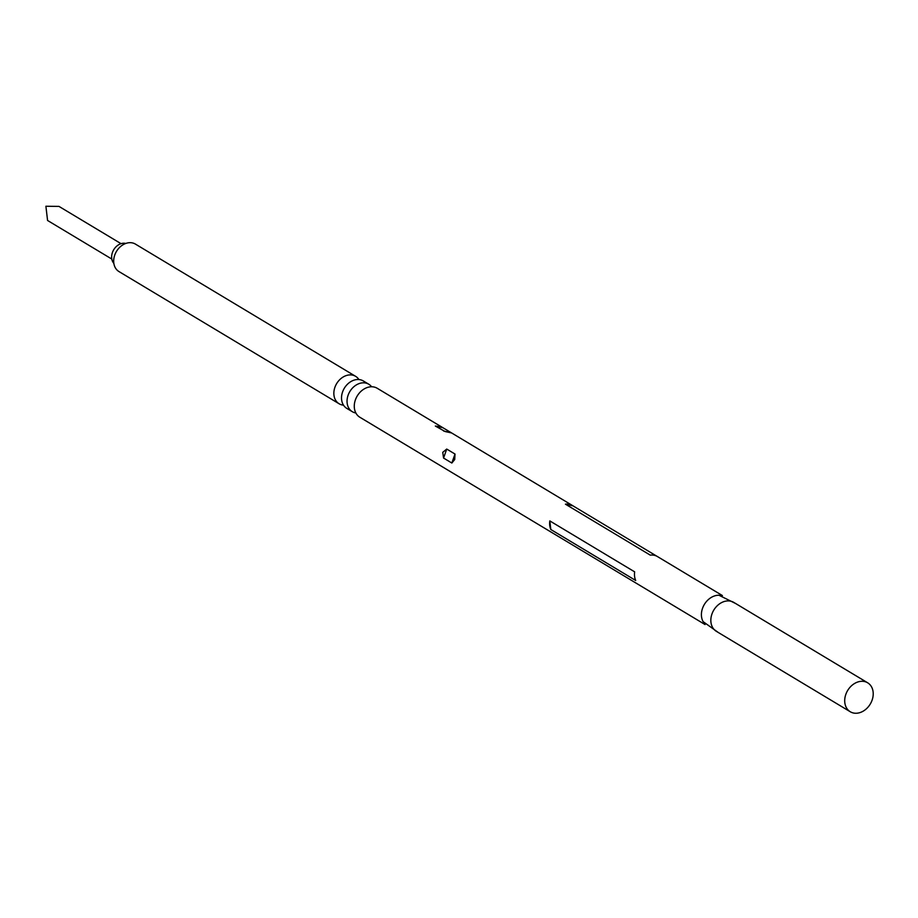 <?xml version="1.0" encoding="UTF-8"?>
<svg xmlns="http://www.w3.org/2000/svg" width="918" height="918" viewBox="0 0 918 918"><rect width="100%" height="100%" fill="white"/><g stroke="black" fill="none" stroke-linecap="round" stroke-linejoin="round"><path stroke-width="1.38" d="M867.659 682.797L733.78 602.403A16.891 13.185 121 0 0 711.955 613.993A16.891 13.185 121 0 0 716.396 631.355L850.263 711.748A16.891 13.185 121 0 0 872.1 700.159A16.891 13.185 121 0 0 867.659 682.797A16.891 13.185 121 0 0 845.822 694.387A16.891 13.185 121 0 0 850.263 711.748M735.72 603.562L718.955 595.231A16.891 13.185 121 0 0 702.522 608.336A16.891 13.185 121 0 0 703.096 621.635L718.335 632.525M435.339 426.044L441.627 426.95L451.622 432.952L445.127 431.529L435.339 426.044L442.855 427.696M657.793 556.778A16.891 13.185 121 0 0 657.426 556.549A16.891 13.185 121 0 0 650.277 555.126L565.431 504.177A16.891 13.185 -59 0 1 572.58 505.589A16.891 13.185 -59 0 1 572.935 505.818L657.047 556.331M705.035 624.538L359.845 417.242A16.891 13.185 -59 0 1 355.392 399.869A16.891 13.185 -59 0 1 377.229 388.28L441.627 426.95M442.751 452.333L446.722 449.063L455.007 454.043L454.72 459.516L451.84 463.028L443.566 458.048L442.751 452.333M371.606 386.765A16.008 12.496 121 0 0 368.806 384.24A16.008 12.496 121 0 0 348.106 395.233A16.008 12.496 121 0 0 352.317 411.7A16.008 12.496 121 0 0 355.863 412.985M352.317 411.7L346.797 408.384A16.008 12.496 -59 0 1 342.586 391.917A16.008 12.496 -59 0 1 363.287 380.936L368.806 384.24M358.892 379.536A16.008 12.496 121 0 0 355.599 376.323A16.008 12.496 121 0 0 334.909 387.304A16.008 12.496 121 0 0 339.121 403.771A16.008 12.496 121 0 0 343.504 405.159M339.121 403.771L118.961 271.556A16.008 12.496 -59 0 1 114.739 255.089A16.008 12.496 -59 0 1 135.439 244.108L355.599 376.323M549.813 520.908L634.659 571.857A16.891 13.185 121 0 0 635.681 580.463L550.823 529.514A16.891 13.185 -59 0 1 549.813 520.908L550.823 529.514M565.431 504.177L572.935 505.818M125.812 243.442A11.957 9.341 121 0 0 112.421 252.507A11.957 9.341 121 0 0 113.843 263.363M121.05 243.672L58.981 206.401L45.9 206.252L47.529 220.113M443.624 431.024L449.177 432.24M449.728 432.367L451.128 432.665M443.566 458.048L446.722 449.063M451.84 463.028L455.007 454.043M451.622 432.952L572.58 505.589M657.426 556.549L722.42 595.575M111.812 259.06L47.552 220.469"/></g></svg>
